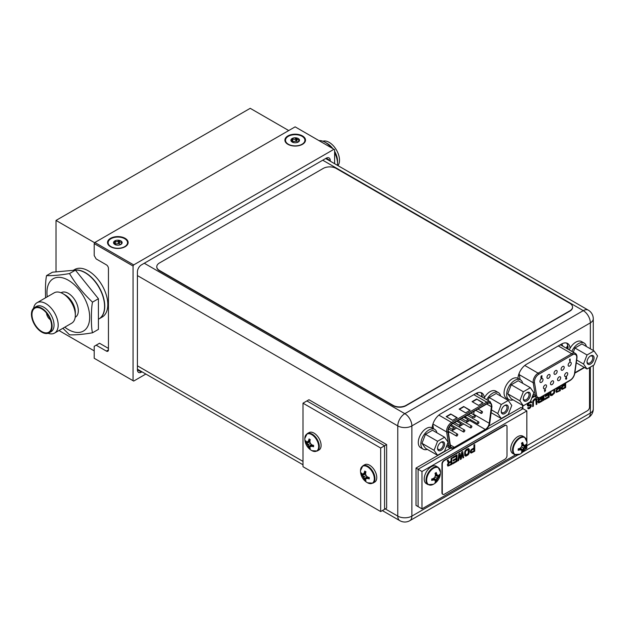 <?xml version="1.0" encoding="UTF-8"?>
<svg xmlns="http://www.w3.org/2000/svg" width="629" height="629" viewBox="0 0 629 629"><rect width="100%" height="100%" fill="white"/><g stroke="black" fill="none" stroke-linecap="round" stroke-linejoin="round"><path stroke-width="0.94" d="M94.208 350.872L58.984 330.532M288.727 130.557L250.216 108.322L56.012 220.433L94.696 242.77M56.012 271.885L56.012 220.433M73.239 270.344L74.647 269.534A27.464 15.859 60 0 1 95.812 276.886A27.464 15.859 60 0 1 107.803 304.53A27.464 15.859 60 0 1 102.11 317.102L99.067 318.856A27.464 15.859 60 0 1 98.973 318.911L99.067 318.856A27.464 15.859 60 0 0 104.76 306.284A27.464 15.859 -120 0 0 94.358 280.416A27.464 15.859 -120 0 0 74.293 270.25M302.062 136.312A9.702 5.606 0 0 0 288.774 136.076A9.702 5.606 0 0 0 287.547 143.719A9.702 5.606 0 0 0 288.341 144.238A9.702 5.606 0 0 0 302.856 143.719A9.702 5.606 0 0 0 302.062 136.312M292.917 142.469L291.046 140.912L292.186 140.078L292.163 138.514L292.689 138.655C293.995 139.732 295.032 139.575 295.795 138.176L296.55 138.003L297.486 139.835L299.357 139.63A4.301 2.485 180 0 1 298.24 142.028A4.301 2.485 180 0 1 294.089 142.673A4.301 2.485 180 0 1 292.163 142.028A4.301 2.485 180 0 1 291.046 140.912A4.301 2.485 180 0 1 292.163 138.514A4.301 2.485 180 0 1 296.314 137.869A4.301 2.485 180 0 1 298.24 138.514A4.301 2.485 180 0 1 299.357 139.63L298.24 142.028M299.357 139.63L299.2 140.141M296.684 138.309L296.684 141.187L297.855 142.233M296.684 141.187L292.163 141.611M292.037 139.033L292.163 138.514M124.699 238.713A9.702 5.606 0 0 0 111.412 238.477A9.702 5.606 0 0 0 110.177 246.12A9.702 5.606 0 0 0 110.971 246.639A9.702 5.606 0 0 0 125.493 246.12A9.702 5.606 0 0 0 124.699 238.713M115.555 244.87L113.676 243.313L114.816 242.479L114.793 240.915L115.319 241.056C116.624 242.134 117.662 241.976 118.433 240.577L119.18 240.404L120.115 242.236L121.995 242.031A4.301 2.485 180 0 1 120.878 244.429A4.301 2.485 180 0 1 116.719 245.074A4.301 2.485 180 0 1 114.793 244.429A4.301 2.485 180 0 1 113.676 243.313A4.301 2.485 180 0 1 114.793 240.915A4.301 2.485 180 0 1 118.952 240.278A4.301 2.485 180 0 1 120.878 240.915A4.301 2.485 180 0 1 121.995 242.031L121.004 244.351M121.995 242.031L121.837 242.542M119.321 240.71L119.321 243.588L120.485 244.634M119.321 243.588L114.793 244.013M114.667 241.434L114.793 240.915M334.62 163.697L334.62 149.655L333.975 149.277L133.694 264.911L133.049 266.036L133.049 380.694L133.694 381.064L145.857 374.043M142.005 371.825L141.462 372.132A5.724 3.302 -60 0 1 138.6 372.415A5.724 3.302 -60 0 1 137.413 369.797L137.413 271.877A5.724 3.302 -60 0 1 141.462 264.872L326.207 158.209A5.724 3.302 -60 0 1 329.069 157.926A5.724 3.302 -60 0 1 330.256 160.544L330.256 161.173M108.447 349.897A2.933 1.69 60 0 1 107.842 351.241A2.933 1.69 60 0 1 106.38 351.092L108.447 349.897L108.447 268.426A2.933 1.69 60 0 0 106.38 264.833L96.151 258.928L94.208 255.571L94.208 243.612L94.853 242.487L295.135 126.854L333.975 149.277M106.38 351.092L96.151 345.187L99.516 343.245L108.447 348.403M133.049 266.036L94.208 243.612M133.049 380.694L94.208 358.271L94.208 346.312L96.151 345.187M302.486 135.919A10.3 5.944 0 0 0 288.381 135.667A10.3 5.944 0 0 0 287.076 143.774A10.3 5.944 0 0 0 287.917 144.324A10.3 5.944 0 0 0 303.327 143.774A10.3 5.944 0 0 0 302.486 135.919M133.694 264.911L94.853 242.487M125.116 238.32A10.3 5.944 0 0 0 111.018 238.069A10.3 5.944 0 0 0 109.713 246.183A10.3 5.944 0 0 0 110.555 246.725A10.3 5.944 0 0 0 125.957 246.183A10.3 5.944 0 0 0 125.116 238.32M590.348 348.804L590.348 322.858A9.978 5.763 0 0 0 593.273 318.785A9.978 9.978 0 0 0 588.28 310.144A9.978 5.763 120 0 0 583.295 310.64L322.748 160.214M593.273 408.999A9.978 5.763 180 0 1 590.348 413.08A9.978 5.763 60 0 1 588.28 417.648A9.978 9.978 0 0 0 593.273 408.999L593.273 365.402M568.003 349.174A12.085 6.974 120 0 0 566.501 343.017M482.309 397.174A12.085 6.974 120 0 0 480.729 392.535M137.413 275.581L397.772 425.896A9.978 5.763 0 0 0 411.885 425.896A9.978 5.763 -120 0 0 404.824 413.67A9.978 5.763 120 0 0 397.772 425.896L397.772 516.11A9.978 5.763 120 0 0 399.84 520.678A9.978 9.978 0 0 0 409.817 520.678A9.978 5.763 -120 0 0 411.885 516.11A9.978 5.763 180 0 1 397.772 516.11L385.278 508.9M570.063 348.285A12.085 6.974 120 0 0 567.586 343.45A12.085 6.974 120 0 0 561.54 344.047L526.457 364.301A12.085 6.974 120 0 0 517.934 378.383L517.934 378.344M484.299 397.811A12.085 6.974 120 0 0 481.814 392.968A12.085 6.974 120 0 0 475.776 393.565L440.685 413.819A12.085 6.974 120 0 0 432.162 427.901M543.031 379.625A2.194 1.266 -60 0 1 542.072 381.834A2.194 1.266 -60 0 1 540.374 382.424A2.194 1.266 -60 0 1 539.926 381.418A2.194 1.266 -60 0 1 540.885 379.208A2.194 1.266 -60 0 1 542.575 378.619A2.194 1.266 -60 0 1 543.031 379.625M545.06 390.963L544.384 390.546L544.926 390.892L544.384 390.546L544.934 389.579L545.492 389.909L544.934 389.579L544.51 390.617L545.06 390.963L544.745 391.859L545.626 389.98L545.068 389.65L545.626 389.98M544.745 391.859L544.879 391.034M541.066 377.746L541.325 377.117M541.349 376.724L541.899 377.101L541.349 376.724M541.388 376.747L542.001 376.126L541.876 375.702L541.05 376.181L540.971 377.534L541.703 377.376L541.31 377.793M540.971 377.534L541.05 376.181M569.709 359.67L569.709 361.258L570.157 361.14L570.157 359.057L569.465 359.812L569.835 359.591L569.835 361.329M570.157 359.057L569.662 359.348M569.465 359.812L569.528 359.277M543.448 387.755A2.194 1.266 -60 0 1 544.407 385.546A2.194 1.266 -60 0 1 546.106 384.956A2.194 1.266 -60 0 1 546.554 385.962A2.194 1.266 -60 0 1 545.595 388.172A2.194 1.266 -60 0 1 543.904 388.761A2.194 1.266 -60 0 1 543.448 387.755M550.509 383.682A2.194 1.266 -60 0 1 551.468 381.473A2.194 1.266 -60 0 1 553.158 380.883A2.194 1.266 -60 0 1 553.614 381.889A2.194 1.266 -60 0 1 552.655 384.099A2.194 1.266 -60 0 1 550.965 384.689A2.194 1.266 -60 0 1 550.509 383.682M557.561 379.609A2.194 1.266 -60 0 1 558.521 377.4A2.194 1.266 -60 0 1 560.211 376.81A2.194 1.266 -60 0 1 560.667 377.817A2.194 1.266 -60 0 1 559.708 380.026A2.194 1.266 -60 0 1 558.017 380.616A2.194 1.266 -60 0 1 557.561 379.609M564.614 375.537A2.194 1.266 -60 0 1 565.573 373.327A2.194 1.266 -60 0 1 567.272 372.738A2.194 1.266 -60 0 1 567.728 373.744A2.194 1.266 -60 0 1 566.768 375.953A2.194 1.266 -60 0 1 565.07 376.543A2.194 1.266 -60 0 1 564.614 375.537M546.978 377.345A2.194 1.266 -60 0 1 547.938 375.136A2.194 1.266 -60 0 1 549.628 374.546A2.194 1.266 -60 0 1 550.084 375.552A2.194 1.266 -60 0 1 549.125 377.762A2.194 1.266 -60 0 1 547.434 378.351A2.194 1.266 -60 0 1 546.978 377.345M554.031 373.272A2.194 1.266 -60 0 1 554.99 371.063A2.194 1.266 -60 0 1 556.689 370.473A2.194 1.266 -60 0 1 557.145 371.48A2.194 1.266 -60 0 1 556.185 373.689A2.194 1.266 -60 0 1 554.487 374.279A2.194 1.266 -60 0 1 554.031 373.272M561.092 369.199A2.194 1.266 -60 0 1 562.051 366.99A2.194 1.266 -60 0 1 563.741 366.4A2.194 1.266 -60 0 1 564.197 367.407A2.194 1.266 -60 0 1 563.238 369.616A2.194 1.266 -60 0 1 561.548 370.206A2.194 1.266 -60 0 1 561.092 369.199M568.144 365.127A2.194 1.266 -60 0 1 569.103 362.917A2.194 1.266 -60 0 1 570.794 362.328A2.194 1.266 -60 0 1 571.25 363.334A2.194 1.266 -60 0 1 570.291 365.543A2.194 1.266 -60 0 1 568.6 366.133A2.194 1.266 -60 0 1 568.144 365.127M566.234 379.271L565.55 378.87L566.108 379.201L565.55 378.87L566.139 376.983L566.556 377.062L565.675 378.941L566.234 379.271L566.784 378.304L566.242 377.958L566.556 377.062M566.116 377.887L566.658 378.233L566.116 377.887M567.79 345.447A9.49 5.48 120 0 0 566.297 348.183M567.963 346.28A9.49 5.48 120 0 0 566.808 348.482M544.706 390.381L545.296 390.184L545.076 390.609L545.068 390.019M542.001 375.78L541.184 376.252M542.025 377.18L541.475 376.802L542.025 377.18L541.42 378.249L540.822 378.037L541.42 378.249M566.784 378.304L566.242 377.958M565.998 378.737L566.462 378.469L566.1 378.831L566.1 378.241M487.412 403.629A5.677 3.279 -60 0 1 490.25 403.346A5.677 3.279 -60 0 1 491.422 405.949A5.677 3.279 -60 0 1 491.375 406.711L489.236 423.27A5.677 3.279 -60 0 1 485.274 429.45L454.358 447.298A5.677 3.279 -60 0 1 451.52 447.581A5.677 3.279 -60 0 1 450.395 445.694L448.265 431.604A5.677 3.279 -60 0 1 448.21 430.896A5.677 3.279 -60 0 1 452.227 423.946L487.412 403.629M482.026 394.981A9.474 5.472 120 0 0 481.114 396.49M482.199 395.806A9.474 5.472 120 0 0 481.633 396.789M457.197 417.711L452.66 420.329L446.189 416.587L450.718 413.976L457.197 417.711M483.088 402.764L478.559 405.375L472.08 401.64L476.617 399.022L483.088 402.764M470.138 410.234L465.609 412.852L459.139 409.117L463.667 406.499L470.138 410.234M450.718 413.976L456.874 417.9M446.511 416.775L450.718 414.346M476.617 399.022L482.765 402.945M472.403 401.829L476.617 399.399M463.667 406.499L469.816 410.423M459.461 409.298L463.667 406.869M473.637 414.684A5.677 3.279 120 0 0 473.7 414.299L474.085 411.319M465.932 422.68L469.737 420.486A5.677 3.279 120 0 0 470.681 419.81M472.167 418.136A5.677 3.279 120 0 0 472.929 416.815M463.738 423.954L458.879 426.753M456.678 428.027L451.819 430.826M449.625 432.099L448.438 432.783M464.438 417.577L464.996 416.602L465.554 416.933M465.381 418.065L465.688 417.011L465.122 416.673L464.564 417.648M464.996 416.602L465.688 417.011M464.76 417.404L465.358 417.216L465.13 417.64L465.13 417.051M470.303 427.374A1.101 0.637 120 0 0 470.531 427.877A1.101 0.637 120 0 0 471.38 427.578A1.101 0.637 120 0 0 471.852 426.478A1.101 0.637 120 0 0 471.632 425.975A1.101 0.637 120 0 0 470.783 426.265A1.101 0.637 120 0 0 470.303 427.374M456.19 435.52A1.101 0.637 120 0 0 456.418 436.023A1.101 0.637 120 0 0 457.267 435.724A1.101 0.637 120 0 0 457.747 434.623A1.101 0.637 120 0 0 457.519 434.12A1.101 0.637 120 0 0 456.67 434.411A1.101 0.637 120 0 0 456.19 435.52M473.834 416.964A1.101 0.637 120 0 0 474.062 417.467A1.101 0.637 120 0 0 474.903 417.169A1.101 0.637 120 0 0 475.382 416.068A1.101 0.637 120 0 0 475.154 415.565A1.101 0.637 120 0 0 474.313 415.855A1.101 0.637 120 0 0 473.834 416.964M459.72 425.11A1.101 0.637 120 0 0 459.948 425.613A1.101 0.637 120 0 0 460.79 425.322A1.101 0.637 120 0 0 461.269 424.213A1.101 0.637 120 0 0 461.041 423.71A1.101 0.637 120 0 0 460.2 424.001A1.101 0.637 120 0 0 459.72 425.11M452.66 429.182A1.101 0.637 120 0 0 452.888 429.686A1.101 0.637 120 0 0 453.737 429.395A1.101 0.637 120 0 0 454.217 428.286A1.101 0.637 120 0 0 453.989 427.783A1.101 0.637 120 0 0 453.139 428.082A1.101 0.637 120 0 0 452.66 429.182M466.773 421.037A1.101 0.637 120 0 0 467.001 421.54A1.101 0.637 120 0 0 467.85 421.241A1.101 0.637 120 0 0 468.33 420.141A1.101 0.637 120 0 0 468.102 419.637A1.101 0.637 120 0 0 467.253 419.928A1.101 0.637 120 0 0 466.773 421.037M480.886 412.891A1.101 0.637 120 0 0 481.114 413.395A1.101 0.637 120 0 0 481.963 413.096A1.101 0.637 120 0 0 482.443 411.995A1.101 0.637 120 0 0 482.215 411.492A1.101 0.637 120 0 0 481.366 411.783A1.101 0.637 120 0 0 480.886 412.891M463.243 431.447A1.101 0.637 120 0 0 463.471 431.95A1.101 0.637 120 0 0 464.32 431.651A1.101 0.637 120 0 0 464.8 430.55A1.101 0.637 120 0 0 464.572 430.047A1.101 0.637 120 0 0 463.722 430.338A1.101 0.637 120 0 0 463.243 431.447M477.356 423.293A1.101 0.637 120 0 0 477.584 423.797A1.101 0.637 120 0 0 478.433 423.506A1.101 0.637 120 0 0 478.913 422.397A1.101 0.637 120 0 0 478.685 421.894A1.101 0.637 120 0 0 477.836 422.193A1.101 0.637 120 0 0 477.356 423.293M594.043 350.935L597.55 355.92L594.043 364.954L587.038 369.003L583.539 364.018L587.038 354.984L594.043 350.935L581.943 343.953L574.937 347.994L573.294 352.224L574.937 347.994L581.943 343.953L594.043 350.935L597.55 355.92L594.043 364.954L587.038 369.003L576.274 362.784L587.038 369.003L583.539 364.018L576.659 360.047L583.539 364.018L587.038 354.984L574.937 347.994L587.038 354.984L594.043 350.935M594.067 357.932A4.993 2.878 -60 0 1 590.545 364.042A4.993 2.878 -60 0 1 587.014 362.005A4.993 2.878 -60 0 1 590.545 355.896A4.993 2.878 -60 0 1 594.067 357.932A4.993 2.878 -60 0 1 590.545 364.042A4.993 2.878 -60 0 1 587.014 362.005A4.993 2.878 -60 0 1 590.545 355.896A4.993 2.878 -60 0 1 594.067 357.932M578.436 343.638A11.44 6.605 -60 0 1 584.16 343.072A11.44 6.605 -60 0 1 586.362 346.5A11.44 6.605 -60 0 0 584.16 343.072L581.573 341.578A11.44 6.605 -60 0 0 575.85 342.145A11.44 6.605 -60 0 1 581.573 341.578L584.16 343.072A11.44 6.605 -60 0 0 578.436 343.638A11.44 6.605 -60 0 0 571.84 351.383A11.44 6.605 -60 0 1 578.436 343.638M576.785 363.082A11.44 6.605 -60 0 1 576.211 363.248A11.44 6.605 -60 0 0 576.785 363.082M569.245 349.889A11.44 6.605 -60 0 1 575.85 342.145A11.44 6.605 -60 0 0 569.245 349.889M592.777 357.932A4.073 2.351 -60 0 1 591.001 362.029A4.073 2.351 -60 0 1 587.856 363.122A4.073 2.351 -60 0 1 587.03 361.604A4.073 2.351 -60 0 0 587.856 363.122A4.073 2.351 -60 0 0 591.001 362.029A4.073 2.351 -60 0 0 592.777 357.932A4.073 2.351 -60 0 0 591.936 356.069A4.073 2.351 -60 0 1 592.777 357.932M590.206 356.108A4.073 2.351 -60 0 1 591.936 356.069A4.073 2.351 -60 0 0 590.206 356.108M508.279 400.461L511.778 405.446L508.279 414.472L501.266 418.521L497.767 413.536L501.266 404.502L508.279 400.461L496.171 393.471L489.165 397.512L488.018 400.476L489.165 397.512L496.171 393.471L508.279 400.461L511.778 405.446L508.279 414.472L501.266 418.521L491.139 412.671L501.266 418.521L497.767 413.536L491.493 409.911L497.767 413.536L501.266 404.502L489.165 397.512L501.266 404.502L508.279 400.461M508.303 407.45A4.993 2.878 -60 0 1 504.772 413.56A4.993 2.878 -60 0 1 501.242 411.523A4.993 2.878 -60 0 1 504.772 405.414A4.993 2.878 -60 0 1 508.303 407.45A4.993 2.878 -60 0 1 504.772 413.56A4.993 2.878 -60 0 1 501.242 411.523A4.993 2.878 -60 0 1 504.772 405.414A4.993 2.878 -60 0 1 508.303 407.45M492.664 393.156A11.44 6.605 -60 0 1 498.388 392.59A11.44 6.605 -60 0 1 500.59 396.018A11.44 6.605 -60 0 0 498.388 392.59L495.801 391.096A11.44 6.605 -60 0 0 490.077 391.663A11.44 6.605 -60 0 1 495.801 391.096L498.388 392.59A11.44 6.605 -60 0 0 492.664 393.156A11.44 6.605 -60 0 0 486.665 399.69A11.44 6.605 -60 0 1 492.664 393.156M484.078 398.196A11.44 6.605 -60 0 1 490.077 391.663A11.44 6.605 -60 0 0 484.078 398.196M507.005 407.45A4.073 2.351 -60 0 1 505.229 411.547A4.073 2.351 -60 0 1 502.091 412.64A4.073 2.351 -60 0 1 501.258 411.122A4.073 2.351 -60 0 0 502.091 412.64A4.073 2.351 -60 0 0 505.229 411.547A4.073 2.351 -60 0 0 507.005 407.45A4.073 2.351 -60 0 0 506.164 405.587A4.073 2.351 -60 0 1 507.005 407.45M504.434 405.626A4.073 2.351 -60 0 1 506.164 405.587A4.073 2.351 -60 0 0 504.434 405.626M530.349 387.716L533.856 392.7L530.349 401.727L523.344 405.776L519.837 400.791L523.344 391.757L530.349 387.716L518.241 380.726L511.235 384.767L507.737 393.801L511.235 398.786L507.737 393.801L519.837 400.791L523.344 391.757L511.235 384.767L518.241 380.726L530.349 387.716L533.856 392.7L530.349 401.727L523.344 405.776L511.235 398.786L523.344 405.776L519.837 400.791L507.737 393.801L511.235 384.767L523.344 391.757L530.349 387.716M530.373 394.705A4.993 2.878 -60 0 1 526.843 400.815A4.993 2.878 -60 0 1 523.32 398.778A4.993 2.878 -60 0 1 526.843 392.669A4.993 2.878 -60 0 1 530.373 394.705A4.993 2.878 -60 0 1 526.843 400.815A4.993 2.878 -60 0 1 523.32 398.778A4.993 2.878 -60 0 1 526.843 392.669A4.993 2.878 -60 0 1 530.373 394.705M514.742 380.411A11.44 6.605 -60 0 1 520.466 379.845A11.44 6.605 -60 0 1 522.66 383.273A11.44 6.605 -60 0 0 520.466 379.845L517.871 378.351A11.44 6.605 -60 0 0 512.155 378.917A11.44 6.605 -60 0 1 517.871 378.351L520.466 379.845A11.44 6.605 -60 0 0 514.742 380.411A11.44 6.605 -60 0 0 507.265 390.499A11.44 6.605 -60 0 0 509.018 399.667A11.44 6.605 -60 0 1 507.265 390.499A11.44 6.605 -60 0 1 514.742 380.411M513.091 399.855A11.44 6.605 -60 0 1 509.018 399.667L506.431 398.173A11.44 6.605 -60 0 1 504.678 388.997A11.44 6.605 -60 0 1 512.155 378.917A11.44 6.605 -60 0 0 504.678 388.997A11.44 6.605 -60 0 0 506.431 398.173L509.018 399.667A11.44 6.605 -60 0 0 513.091 399.855M529.083 394.705A4.073 2.351 -60 0 1 527.299 398.81A4.073 2.351 -60 0 1 524.161 399.895A4.073 2.351 -60 0 1 523.336 398.377A4.073 2.351 -60 0 0 524.161 399.895A4.073 2.351 -60 0 0 527.299 398.81A4.073 2.351 -60 0 0 529.083 394.705A4.073 2.351 -60 0 0 528.234 392.842A4.073 2.351 -60 0 1 529.083 394.705M526.504 392.889A4.073 2.351 -60 0 1 528.234 392.842A4.073 2.351 -60 0 0 526.504 392.889M444.577 437.234L448.084 442.218L444.577 451.245L437.572 455.294L434.065 450.309L437.572 441.275L444.577 437.234L432.477 430.244L425.471 434.293L421.965 443.319L425.471 448.304L421.965 443.319L434.065 450.309L437.572 441.275L425.471 434.293L432.477 430.244L444.577 437.234L448.084 442.218L444.577 451.245L437.572 455.294L425.471 448.304L437.572 455.294L434.065 450.309L421.965 443.319L425.471 434.293L437.572 441.275L444.577 437.234M444.601 444.223A4.993 2.878 -60 0 1 441.078 450.333A4.993 2.878 -60 0 1 437.548 448.296A4.993 2.878 -60 0 1 441.078 442.187A4.993 2.878 -60 0 1 444.601 444.223A4.993 2.878 -60 0 1 441.078 450.333A4.993 2.878 -60 0 1 437.548 448.296A4.993 2.878 -60 0 1 441.078 442.187A4.993 2.878 -60 0 1 444.601 444.223M428.97 429.929A11.44 6.605 -60 0 1 434.694 429.363A11.44 6.605 -60 0 1 436.896 432.791A11.44 6.605 -60 0 0 434.694 429.363L432.099 427.869A11.44 6.605 -60 0 0 426.383 428.435A11.44 6.605 -60 0 1 432.099 427.869L434.694 429.363A11.44 6.605 -60 0 0 428.97 429.929A11.44 6.605 -60 0 0 421.493 440.017A11.44 6.605 -60 0 0 423.246 449.185A11.44 6.605 -60 0 1 421.493 440.017A11.44 6.605 -60 0 1 428.97 429.929M427.319 449.373A11.44 6.605 -60 0 1 423.246 449.185L420.659 447.691A11.44 6.605 -60 0 1 418.906 438.523A11.44 6.605 -60 0 1 426.383 428.435A11.44 6.605 -60 0 0 418.906 438.523A11.44 6.605 -60 0 0 420.659 447.691L423.246 449.185A11.44 6.605 -60 0 0 427.319 449.373M443.311 444.223A4.073 2.351 -60 0 1 441.534 448.328A4.073 2.351 -60 0 1 438.389 449.421A4.073 2.351 -60 0 1 437.564 447.895A4.073 2.351 -60 0 0 438.389 449.421A4.073 2.351 -60 0 0 441.534 448.328A4.073 2.351 -60 0 0 443.311 444.223A4.073 2.351 -60 0 0 442.462 442.36A4.073 2.351 -60 0 1 443.311 444.223M440.732 442.407A4.073 2.351 -60 0 1 442.462 442.36A4.073 2.351 -60 0 0 440.732 442.407M515.442 454.901L421.98 508.861L418.096 506.62L418.096 469.25L522.958 408.701L520.891 407.506L488.843 426.014M421.98 508.861L421.98 471.491L416.021 468.055L450.128 448.359M421.98 471.491L526.843 410.949L522.958 408.701L418.096 469.25L418.096 506.62L416.021 505.425L416.021 468.055M526.843 410.949L526.843 440.772M526.843 443.94L526.843 448.32L524.885 449.452M519.397 449.586L518.162 450.278L518.217 448.847A13.602 7.855 0 0 0 519.829 448.414A13.358 10.536 -35.1 0 0 521.378 446.881A13.358 10.536 -84.9 0 0 521.936 444.774A13.602 7.855 -120 0 0 521.504 443.162L522.715 442.391L522.73 443.815L521.685 443.767L522.73 443.815L524.146 445.277A13.358 2.823 21.2 0 0 525.27 445.277A13.602 7.855 0 0 0 526.017 444.341L526.017 445.764A13.602 7.855 180 0 1 525.27 446.7A13.358 10.536 144.9 0 1 524.146 448.477A13.358 10.536 95.1 0 1 523.163 450.34A13.602 7.855 60 0 1 522.73 451.457L521.504 452.165A13.602 7.855 -120 0 0 521.936 451.056A13.358 2.823 -141.2 0 0 521.378 450.081A13.358 2.823 -158.8 0 1 519.829 449.837A13.602 7.855 180 0 1 518.217 450.27L518.217 448.847A13.602 7.855 0 0 0 519.829 448.414A13.358 10.536 -35.1 0 0 521.378 446.881A13.358 10.536 -84.9 0 0 521.936 444.774A13.602 7.855 -120 0 0 521.504 443.162L522.73 442.446A13.602 7.855 60 0 1 523.163 444.066A13.358 2.823 38.8 0 1 524.146 445.277A13.358 2.823 21.2 0 0 525.27 445.277A13.602 7.855 0 0 0 526.017 444.341L526.041 445.733L521.897 444.947L526.041 445.733L524.838 446.448L525.27 446.7A13.358 10.536 144.9 0 1 524.146 448.477A13.358 10.536 95.1 0 1 523.163 450.34A13.602 7.855 60 0 1 522.73 451.457L519.963 448.304L522.715 451.488L521.504 452.165A13.602 7.855 -120 0 0 521.936 451.056A13.358 2.823 -141.2 0 0 521.378 450.081A13.358 2.823 -158.8 0 1 519.829 449.837A13.602 7.855 180 0 1 518.217 450.27L519.829 449.837L518.831 448.705L519.397 449.586L521.378 450.081L519.696 448.461L520.733 449.704L519.397 449.586M524.838 446.448L521.771 445.521L524.838 446.448L523.501 448.107L521.378 446.881L524.146 448.477L523.501 448.107L522.73 450.089L523.163 450.34L520.395 447.903L522.73 450.089L522.73 451.457L523.501 448.107L524.838 446.448L525.27 446.7A13.602 7.855 180 0 0 526.017 445.764L524.838 446.448M523.501 444.907L521.905 444.632L524.146 445.277A13.358 2.823 38.8 0 0 523.163 444.066L523.501 444.907M510.693 448.902A10.025 5.787 120 0 0 512.769 453.485L514.585 454.531L519.869 454.185A13.626 13.626 0 0 0 526.953 441.92A9.765 5.637 -60 0 1 526.953 442.124A9.765 5.637 -60 0 0 526.953 441.92L524.61 437.171A10.025 5.787 -60 0 0 516.881 439.86A10.025 5.787 -60 0 0 512.509 449.947A10.025 5.787 120 0 0 514.585 454.531L519.869 454.185A13.626 13.626 0 0 0 526.953 441.92L524.61 437.171A10.025 5.787 -60 0 0 516.881 439.86A10.025 5.787 -60 0 0 512.509 449.947A10.025 5.787 120 0 0 514.585 454.531L512.769 453.485A10.025 5.787 120 0 1 510.693 448.902A10.025 5.787 -60 0 1 515.072 438.814A10.025 5.787 -60 0 1 522.793 436.125L524.61 437.171L522.793 436.125A10.025 5.787 -60 0 0 515.072 438.814A10.025 5.787 -60 0 0 510.693 448.902M432.917 479.707L431.675 480.399L431.73 478.968A13.602 7.855 0 0 0 433.35 478.543A13.358 10.536 -35.1 0 0 434.891 477.002A13.358 10.536 -84.9 0 0 435.457 474.895A13.602 7.855 -120 0 0 435.016 473.283L436.227 472.521L436.251 473.936L435.197 473.889L436.251 473.936L437.666 475.406A13.358 2.823 21.2 0 0 438.79 475.398A13.602 7.855 0 0 0 439.537 474.47L439.537 475.886A13.602 7.855 180 0 1 438.79 476.821A13.358 10.536 144.9 0 1 437.666 478.598A13.358 10.536 95.1 0 1 436.683 480.462A13.602 7.855 60 0 1 436.251 481.578L435.016 482.286A13.602 7.855 -120 0 0 435.457 481.177A13.358 2.823 -141.2 0 0 434.891 480.202A13.358 2.823 -158.8 0 1 433.35 479.958A13.602 7.855 180 0 1 431.73 480.391L431.73 478.968A13.602 7.855 0 0 0 433.35 478.543A13.358 10.536 -35.1 0 0 434.891 477.002A13.358 10.536 -84.9 0 0 435.457 474.895A13.602 7.855 -120 0 0 435.016 473.283L436.251 472.568A13.602 7.855 60 0 1 436.683 474.187A13.358 2.823 38.8 0 1 437.666 475.406A13.358 2.823 21.2 0 0 438.79 475.398A13.602 7.855 0 0 0 439.537 474.47L439.553 475.854L435.417 475.068L439.553 475.854L438.35 476.57L438.79 476.821A13.358 10.536 144.9 0 1 437.666 478.598A13.358 10.536 95.1 0 1 436.683 480.462A13.602 7.855 60 0 1 436.251 481.578L433.483 478.425L436.227 481.617L435.016 482.286A13.602 7.855 -120 0 0 435.457 481.177A13.358 2.823 -141.2 0 0 434.891 480.202A13.358 2.823 -158.8 0 1 433.35 479.958A13.602 7.855 180 0 1 431.73 480.391L433.35 479.958L432.351 478.826L432.917 479.707L434.891 480.202L433.216 478.583L434.246 479.825L432.917 479.707M438.35 476.57L435.292 475.642L438.35 476.57L437.021 478.229L434.891 477.002L437.666 478.598L437.021 478.229L436.251 480.21L436.683 480.462L433.916 478.024L436.251 480.21L436.251 481.578L437.021 478.229L438.35 476.57L438.79 476.821A13.602 7.855 180 0 0 439.537 475.886L438.35 476.57M437.021 475.029L435.425 474.761L437.666 475.406A13.358 2.823 38.8 0 0 436.683 474.187L437.021 475.029M424.213 479.023A10.025 5.787 120 0 0 426.289 483.607L428.105 484.652L433.381 484.306A13.626 13.626 0 0 0 440.465 472.041A9.765 5.637 -60 0 1 440.473 472.245A9.765 5.637 -60 0 0 440.465 472.041L438.122 467.292A10.025 5.787 -60 0 0 430.401 469.981A10.025 5.787 -60 0 0 426.03 480.069A10.025 5.787 120 0 0 428.105 484.652L433.381 484.306A13.626 13.626 0 0 0 440.465 472.041L438.122 467.292A10.025 5.787 -60 0 0 430.401 469.981A10.025 5.787 -60 0 0 426.03 480.069A10.025 5.787 120 0 0 428.105 484.652L426.289 483.607A10.025 5.787 120 0 1 424.213 479.023A10.025 5.787 -60 0 1 428.585 468.935A10.025 5.787 -60 0 1 436.314 466.246L438.122 467.292L436.314 466.246A10.025 5.787 -60 0 0 428.585 468.935A10.025 5.787 -60 0 0 424.213 479.023M303.005 403.173L306.889 400.932L384.563 445.78L384.563 509.309L386.638 508.114L386.638 444.577L384.563 445.78L384.563 509.309L380.679 511.558L303.005 466.71L303.005 403.173L380.679 448.021L380.679 511.558M380.679 448.021L384.563 445.78L306.889 400.932L308.957 399.737L386.638 444.577M309.059 447.942A13.602 7.855 -60 0 1 308.627 446.826A13.358 10.536 -95.1 0 1 307.644 444.962L310.411 443.366A13.358 10.536 35.1 0 0 311.96 444.907A13.602 7.855 0 0 0 313.572 445.332L313.572 446.755A13.602 7.855 180 0 1 311.96 446.323A13.358 2.823 158.8 0 1 310.411 446.566A13.358 2.823 141.2 0 0 309.853 447.541A13.602 7.855 120 0 0 310.286 448.65L309.075 447.982L308.289 444.593L305.749 442.218L309.893 441.432M310.018 442.006L306.52 443.186A13.602 7.855 180 0 1 305.773 442.25M307.644 444.962A13.358 10.536 -144.9 0 1 306.52 443.186M305.749 442.218L305.773 440.835A13.602 7.855 0 0 0 306.52 441.762A13.358 2.823 -21.2 0 0 307.644 441.77A13.358 2.823 -38.8 0 1 308.627 440.552A13.602 7.855 -60 0 1 309.059 438.932L310.286 439.647A13.602 7.855 120 0 0 309.853 441.259A13.358 10.536 84.9 0 0 310.411 443.366M313.572 446.755L311.96 446.323M312.094 444.947L311.056 446.189L312.393 446.071L312.959 445.19M311.056 446.189L310.411 446.566M309.075 447.982L311.827 444.789M308.627 446.826L311.394 444.389M307.644 441.77L309.059 440.3L310.105 440.253M308.627 440.552L309.059 438.932M308.289 441.393L309.885 441.126M317.205 451.017L319.021 449.971A10.025 5.787 -120 0 0 321.097 445.387A10.025 5.787 60 0 0 316.717 435.299A10.025 5.787 60 0 0 308.996 432.61L307.18 433.656A10.025 5.787 60 0 1 314.909 436.345A10.025 5.787 60 0 1 319.28 446.433A10.025 5.787 -120 0 1 317.205 451.017L311.921 450.671A9.765 5.637 -120 0 0 318.644 446.59A9.765 5.637 60 0 0 311.835 434.678A9.765 5.637 60 0 0 304.837 438.405A13.626 13.626 0 0 0 311.921 450.671M364.726 480.084A13.602 7.855 -60 0 1 364.293 478.968A13.358 10.536 -95.1 0 1 363.31 477.104L366.086 475.508A13.358 10.536 35.1 0 0 367.627 477.041A13.602 7.855 0 0 0 369.247 477.474L369.247 478.897A13.602 7.855 180 0 1 367.627 478.465A13.358 2.823 158.8 0 1 366.086 478.708A13.358 2.823 141.2 0 0 365.528 479.683A13.602 7.855 120 0 0 365.96 480.792L364.726 480.084L363.955 476.735L361.423 474.36L365.559 473.574M365.685 474.148L362.194 475.327A13.602 7.855 180 0 1 361.447 474.392M363.31 477.104A13.358 10.536 -144.9 0 1 362.194 475.327M361.423 474.36L361.447 472.969A13.602 7.855 0 0 0 362.194 473.904A13.358 2.823 -21.2 0 0 363.31 473.904A13.358 2.823 -38.8 0 1 364.293 472.694A13.602 7.855 -60 0 1 364.726 471.074L365.96 471.789A13.602 7.855 120 0 0 365.528 473.401A13.358 10.536 84.9 0 0 366.086 475.508M369.247 478.897L367.627 478.465M367.761 477.089L366.731 478.331L368.059 478.213L368.633 477.332M366.731 478.331L366.086 478.708M364.749 480.116L367.493 476.931M364.293 478.968L367.069 476.53M363.31 473.904L364.726 472.442L365.779 472.395M364.293 472.694L364.726 471.074M363.955 473.535L365.559 473.26M372.879 483.158L374.687 482.113A10.025 5.787 -120 0 0 376.763 477.529A10.025 5.787 60 0 0 372.392 467.441A10.025 5.787 60 0 0 364.663 464.752L362.854 465.798A10.025 5.787 60 0 1 370.575 468.487A10.025 5.787 60 0 1 374.955 478.575A10.025 5.787 -120 0 1 372.879 483.158L367.595 482.813A9.765 5.637 -120 0 0 374.318 478.724A9.765 5.637 60 0 0 367.501 466.82A9.765 5.637 60 0 0 360.511 470.547A13.626 13.626 0 0 0 367.595 482.813M522.73 443.815L523.163 444.066A13.602 7.855 60 0 0 522.73 442.446L522.73 443.815M436.251 473.936L436.683 474.187A13.602 7.855 60 0 0 436.251 472.568L436.251 473.936M406.09 405.367L569.866 310.812A9.152 5.284 0 0 0 572.547 307.078A9.152 5.284 0 0 0 569.866 303.335L336.177 168.423A9.152 5.284 0 0 0 323.235 168.423L159.459 262.977A9.152 5.284 0 0 0 156.778 266.712A9.152 5.284 0 0 0 159.459 270.446L393.141 405.367A9.152 5.284 0 0 0 406.09 405.367L406.09 405.666A9.152 5.284 180 0 1 393.141 405.666L159.459 270.745A9.152 5.284 180 0 1 156.778 267.011A9.152 5.284 180 0 1 156.786 266.861M406.09 405.666L569.866 311.111A9.152 5.284 180 0 0 572.547 307.377A9.152 5.284 180 0 0 572.539 307.227M504.938 425.589L444.349 460.57A2.933 1.69 120 0 0 442.281 464.155L442.281 493.01A2.933 1.69 120 0 0 442.887 494.347A2.933 1.69 120 0 0 444.349 494.205L504.938 459.225A2.933 1.69 120 0 0 507.013 455.632L507.013 426.784A2.933 1.69 120 0 0 506.408 425.44A2.933 1.69 120 0 0 504.938 425.589L504.615 425.401A2.933 1.69 -60 0 1 506.078 425.251A2.933 1.69 -60 0 1 506.235 425.361M504.615 425.401L444.027 460.381A2.933 1.69 -60 0 0 441.959 463.966L441.959 492.821A2.933 1.69 -60 0 0 442.564 494.158A2.933 1.69 -60 0 0 442.73 494.237M474.714 444.609L473.936 444.986L473.936 447.919L471.207 449.641L470.256 451.583L470.374 452.495L471.27 453.029L474.714 451.19L474.714 444.609L473.999 445.017L473.999 447.958L470.791 450.372L470.319 451.622L470.791 452.888M468.542 448.595L466.459 449.303L464.917 451.166L464.674 455.365L465.932 456.119L468.062 454.885L469.014 453.493L469.368 449.932L469.014 448.878L468.062 448.587L465.452 450.372L464.627 452.668L464.745 455.404L465.452 456.111M462.724 451.528L461.772 452.078L460.829 457.943L459.878 453.171L458.926 453.721L457.975 460.845L458.69 460.436L459.398 454.987L460.349 459.477L461.301 458.926L462.252 453.344L462.96 457.967L463.675 457.558L462.724 451.528L461.71 452.039L460.79 457.747M459.878 453.171L458.863 453.682L457.975 460.845M459.382 455.152L460.349 459.477M462.221 453.525L462.96 457.967M456.253 456.104L456.253 458.274L453.163 460.051L453.163 460.892L456.316 459.146L456.316 460.963L452.754 463.023L452.754 463.864L457.031 461.395L457.031 454.814L452.754 457.283L452.754 458.124L456.316 456.072L456.316 458.305L453.234 460.09L453.234 460.931M456.253 459.186L456.253 460.931L452.691 462.983L452.754 463.864M457.031 454.814L452.691 457.244L452.754 458.124M451.803 457.833L451.095 458.242L451.095 461.183L449.075 462.346L448.123 459.956L447.298 460.436L448.367 463.038L447.416 464.847L447.887 466.113L451.803 464.406L451.803 457.833L451.032 458.203L451.032 461.143L449.051 462.284M448.123 459.956L447.235 460.397L448.296 462.999L447.353 464.807L447.887 466.113M473.936 448.839L473.936 450.859L471.325 452.227M468.259 449.562L468.235 453.588L465.664 455.105M451.032 462.056L451.032 464.084L448.422 465.452M471.742 450.097L473.999 448.799L473.999 450.899L471.388 452.267L471.035 451.355L471.742 450.097M467.473 454.523L465.688 455.137L465.334 452.259L466.05 450.592L468.298 449.57L468.66 452.44L467.41 454.492M448.839 463.321L451.095 462.024L451.095 464.123L448.839 465.421L448.123 464.996L448.839 463.321M584.207 367.367L574.875 372.753M534.139 396.27L531.985 397.52M522.526 405.367L522.526 408.449M526.843 445.709L587.455 410.713A2.933 1.69 120 0 0 589.522 407.128L589.522 367.564M522.848 405.556L522.848 408.638M584.538 367.556L574.82 373.162M534.469 396.459L531.796 398M564.866 383.517L564.866 384.311L562.129 386.033L561.186 388.541L562.2 389.43L565.636 387.582L565.636 383.069M559.519 386.599L559.519 387.401L557.546 388.541M556.437 388.384L556.791 389.257L555.839 391.065L556.382 392.362L560.297 390.664L560.297 386.151M550.045 392.071L550.383 395.334L551.995 395.46L554.487 393.039L554.809 389.32M548.37 393.039L548.37 393.982L545.28 395.759L545.28 396.6L548.433 394.855L548.433 396.671L544.871 398.731L544.871 399.572L549.141 397.103L549.141 392.59M548.37 394.894L548.37 396.64L544.808 398.692L544.871 399.572M543.141 396.05L543.212 400.531L543.92 400.115L543.92 395.602M538.487 399.981L537.803 402.033L538.817 402.922L542.261 401.074L542.261 396.561M537.897 398.149L537.921 399.588L538.581 399.981L537.866 401.514L538.345 402.78M536.089 398.479L534.485 398.92L532.936 400.783L532.582 406.593L533.361 406.216L533.478 401.247L535.02 399.517L536.089 399.745L536.207 404.573L536.922 404.164L536.804 399.195L536.089 398.479L535.02 398.676L532.763 401.522L532.645 406.625M535.814 399.454L536.207 404.573M528.132 403.008L527.306 404.675L527.542 405.791L528.494 406.09L530.153 405.406L530.632 406.114L529.799 407.435L527.597 407.93L528.612 408.819L529.799 408.268L531.222 406.468L531.222 404.793L530.271 404.502L528.612 405.178L528.022 404.4L530.035 402.395L530.986 402.827L531.702 402.418L531.222 401.428L530.475 401.404M530.75 404.502L528.234 405.076M531.222 401.428L530.499 401.341M528.022 403.142L527.244 404.636L528.022 406.082M530.451 405.469L530.09 407.049L528.667 407.867M564.866 385.231L564.866 387.252L562.255 388.62M559.519 388.313L559.519 390.334L556.917 391.702M554.039 389.76L553.709 393.133L551.138 394.65M541.483 398.723L541.483 400.61L538.872 401.978M541.483 397.009L541.483 397.811L538.872 399.179M561.186 388.541L561.721 389.28M561.186 387.975L561.249 388.573M561.304 387.488L561.249 388.014M561.658 386.725L561.367 387.527M562.129 386.033L561.721 386.764M562.727 385.546L562.2 386.064M564.866 384.311L562.79 385.585M564.928 383.478L564.928 384.35M562.672 386.497L564.928 385.192L564.928 387.291L562.672 388.596L561.956 388.164L562.672 386.497M559.59 386.56L559.59 387.433L557.569 388.596L557.286 387.889M556.476 388.36L556.854 389.288L555.91 391.096L556.382 392.362M557.333 389.579L559.59 388.274L559.59 390.373L556.98 391.741L556.618 390.829L557.333 389.579M550.123 392.024L550.21 394.949L550.925 395.657M554.094 389.736L553.772 393.172L551.995 394.619L550.925 394.399L550.839 391.608M548.433 392.999L548.433 394.013L545.343 395.798L545.343 396.64M543.212 396.018L543.212 400.531M537.968 398.157L538.345 399.981M541.545 400.649L538.699 401.876L538.935 400.335L541.545 398.692L541.483 400.61M541.545 396.978L541.545 397.85L539.297 399.156L538.699 399.077L538.613 398.157M528.376 407.553L527.66 407.969L528.14 408.669M530.514 402.261L530.986 402.827M337.97 165.624A14.601 8.429 60 0 0 339.511 160.246A14.601 8.429 -120 0 0 333.732 146.211A14.601 8.429 -120 0 0 322.866 141.21M337.49 165.348A17.533 10.119 -120 0 0 337.569 163.76L337.569 161.37A14.601 8.429 -120 0 0 334.62 151.33M332.843 148.625A14.601 8.429 -120 0 0 327.245 143.491L325.169 142.288A17.533 10.119 -120 0 0 318.989 140.629M337.569 163.76A17.533 10.119 -120 0 0 334.62 152.8M331.349 147.768A17.533 10.119 -120 0 0 325.169 142.288M49.078 332.867A14.601 8.429 -120 0 1 37.826 328.959A14.601 8.429 -120 0 1 31.45 314.264A14.601 8.429 60 0 1 34.477 307.581A14.601 8.429 60 0 1 45.728 311.489A14.601 8.429 60 0 1 52.097 326.184A14.601 8.429 -120 0 1 49.078 332.867L51.02 331.75A14.601 8.429 60 0 0 54.039 325.059A14.601 8.429 60 0 0 47.67 310.372A14.601 8.429 60 0 0 36.419 306.457L34.477 307.581M33.604 308.218A17.533 10.119 60 0 1 37.025 302.722A17.533 10.119 60 0 1 50.532 307.424A17.533 10.119 60 0 1 58.182 325.059A17.533 10.119 60 0 1 54.55 333.087A17.533 10.119 60 0 1 48.095 333.299M31.969 314.563A13.869 8.004 60 0 1 38.833 307.723A13.869 8.004 60 0 1 51.578 325.885A13.869 8.004 -120 0 1 51.13 329.022A13.869 8.004 -120 0 1 40.287 330.555A13.869 8.004 -120 0 1 31.969 314.563M46.538 313.077A5.724 3.302 -120 0 0 50.344 319.674M62.892 328.275L69.528 334.84C75.645 335.053 83.303 334.369 92.51 332.788C91.74 330.013 91.378 325.114 91.409 318.101C91.378 311.072 91.748 305.757 92.51 302.148C83.303 293.523 75.645 283.993 69.528 273.56C60.305 275.14 52.647 275.824 46.546 275.612L52.459 272.2L75.433 270.148A27.464 15.859 60 0 1 104.563 306.394A27.464 15.859 -120 0 1 98.879 318.966L98.415 319.233M69.528 273.56L75.433 270.148L98.415 298.736L98.415 329.376L92.51 332.788M92.51 302.148L98.415 298.736M46.546 275.612C45.783 279.276 45.414 284.591 45.445 291.565L45.555 297.8M61.052 292.76L61.241 292.65A14.145 8.169 60 0 1 72.138 296.44A14.145 8.169 60 0 1 78.318 310.671A14.145 8.169 -120 0 1 75.386 317.15L75.197 317.26M37.025 302.722L54.18 292.823A17.533 10.119 60 0 1 62.939 293.688L65.337 295.072A14.145 8.169 60 0 1 75.338 312.393L75.338 315.16A17.533 10.119 60 0 1 71.706 323.188L54.55 333.087M62.939 293.688A17.533 10.119 60 0 1 75.338 315.16M292.689 138.655L292.689 141.533M295.795 138.176L295.795 141.053M298.964 139.622L298.964 140.495M115.319 241.056L115.319 243.934M118.433 240.577L118.433 243.454M121.594 242.023L121.594 242.896M326.207 158.209L330.256 160.544M137.413 369.797L141.462 372.132M522.675 452.149L590.348 413.08L590.348 367.092M303.005 461.403L137.413 365.803M144.277 263.244L404.824 413.67L583.295 310.64A9.978 5.763 60 0 1 590.348 322.858L411.885 425.896L411.885 516.11L517.777 454.971M574.552 373.477L576.683 358.263A6.133 3.538 120 0 0 576.754 357.358A6.133 3.538 120 0 0 572.414 354.85L538.762 374.279A6.133 3.538 120 0 0 534.422 381.795A6.133 3.538 120 0 0 534.493 382.621L536.623 395.366A6.133 3.538 120 0 0 540.893 397.041L570.275 380.081A6.133 3.538 120 0 0 574.552 373.477A0.912 0.432 -172 0 0 574.812 373.225L576.942 358.019A0.912 0.432 8 0 1 576.683 358.263M570.275 380.081A0.912 0.527 60 0 1 570.086 380.498C572.626 378.831 574.198 376.409 574.812 373.225M536.623 395.366A0.912 0.613 170.5 0 1 535.342 395.492A7.053 4.073 120 0 0 536.726 397.764L540.704 397.457A0.912 0.527 -120 0 0 540.893 397.041M520.112 379.641L519.287 374.711L533.203 382.747A0.912 0.613 -9.5 0 0 534.493 382.621M538.762 374.279A0.912 0.527 -120 0 0 538.11 373.162A7.053 4.073 120 0 0 533.133 381.795A7.053 4.073 120 0 0 533.203 382.747L535.342 395.492L533.243 394.281M518.689 374.538A1.376 0.92 170.5 0 1 519.287 374.711A7.053 4.073 -60 0 1 519.208 373.76A7.053 4.073 -60 0 1 519.247 373.036M558.269 345.934L571.769 353.726L538.11 373.162L524.783 365.465M559.857 345.022A7.053 4.073 -60 0 1 561.375 345.345L575.291 353.38A7.053 4.073 120 0 0 571.769 353.726A0.912 0.527 60 0 1 572.414 354.85M561.626 344A8.421 4.859 -60 0 1 562.711 346.115M432.933 424.032L446.653 431.958L448.791 446.047A7.053 4.073 120 0 0 450.191 448.398L446.511 446.276M473.849 394.674L486.76 402.135L451.575 422.444A7.053 4.073 120 0 0 446.59 431.085A7.053 4.073 120 0 0 446.653 431.958A0.912 0.605 -8.6 0 0 447.942 431.848L450.081 445.937A0.912 0.605 171.4 0 1 448.791 446.047L446.999 445.017M433.452 428.648L432.815 424.41M450.081 445.937A6.133 3.538 120 0 0 454.358 447.675L485.274 429.827A6.133 3.538 120 0 0 489.559 423.144L491.689 406.586A6.133 3.538 120 0 0 491.744 405.76A6.133 3.538 120 0 0 487.412 403.252L452.227 423.569A6.133 3.538 120 0 0 447.887 431.085A6.133 3.538 120 0 0 447.942 431.848M491.689 406.586A0.912 0.44 7.4 0 0 491.957 406.326L489.818 422.885A0.912 0.44 -172.6 0 1 489.559 423.144M485.274 429.827A0.912 0.527 60 0 1 485.085 430.244C487.656 428.553 489.236 426.1 489.818 422.885M450.191 448.398L454.169 448.092A0.912 0.527 -120 0 0 454.358 447.675M475.846 393.526A7.053 4.073 -60 0 1 476.373 393.746L490.29 401.782A7.053 4.073 120 0 0 486.76 402.135A0.912 0.527 60 0 1 487.412 403.252M452.227 423.569A0.912 0.527 -120 0 0 451.575 422.444L438.861 415.109M477.073 392.928A8.421 4.859 -60 0 1 477.702 394.517M486.72 404.022L491.375 406.711M489.236 423.27L473.7 414.299M469.737 420.486L485.274 429.45M454.358 447.298L450.285 444.947M513.146 450.097A9.765 5.637 120 0 0 519.869 454.185A9.765 5.637 120 0 1 513.146 450.097A9.765 5.637 -60 0 1 519.955 438.193A9.765 5.637 -60 0 1 526.953 441.92A9.765 5.637 -60 0 0 519.955 438.193A9.765 5.637 -60 0 0 513.146 450.097M426.659 480.218A9.765 5.637 120 0 0 433.381 484.306A9.765 5.637 120 0 1 426.659 480.218A9.765 5.637 -60 0 1 433.475 468.314A9.765 5.637 -60 0 1 440.465 472.041A9.765 5.637 -60 0 0 433.475 468.314A9.765 5.637 -60 0 0 426.659 480.218M304.837 438.61A9.765 5.637 60 0 1 304.837 438.405L307.18 433.656M360.511 470.751A9.765 5.637 60 0 1 360.511 470.547L362.854 465.798M47.246 296.817A30.208 17.439 -120 0 1 46.955 292.564A30.208 17.439 60 0 1 68.317 280.235A30.208 17.439 60 0 1 89.68 317.236A30.208 17.439 -120 0 1 64.779 327.182M289.246 144.977L287.547 143.719M301.157 144.977L302.856 143.719M292.186 141.95L292.186 140.078M111.876 247.378L110.177 246.12M123.795 247.378L125.493 246.12M114.816 244.351L114.816 242.479M593.273 350.495L593.273 318.785M399.84 520.678L382.353 510.591M303.005 464.776L137.413 369.176M409.817 520.678L588.28 417.648M588.28 310.144L325.665 158.524M540.704 397.457L570.086 380.498M536.726 397.764L532.771 395.484M575.291 353.38C576.644 354.213 577.194 355.755 576.942 358.019M454.169 448.092L485.085 430.244M490.29 401.782L491.957 406.326M470.531 427.877L457.975 420.62M471.632 425.975L460.169 419.354M456.418 436.023L448.225 431.29M457.519 434.12L448.524 428.923M474.062 417.467L468.754 414.401M475.154 415.565L470.948 413.135M459.948 425.613L454.641 422.546M461.041 423.71L456.835 421.281M452.888 429.686L449.09 427.492M453.989 427.783L450.285 425.644M467.001 421.54L461.694 418.474M468.102 419.637L463.895 417.208M481.114 413.395L475.807 410.328M482.215 411.492L478.001 409.062M463.471 431.95L451.079 424.795M464.572 430.047L453.116 423.427M477.584 423.797L465.028 416.547M478.685 421.894L467.229 415.282"/></g></svg>
